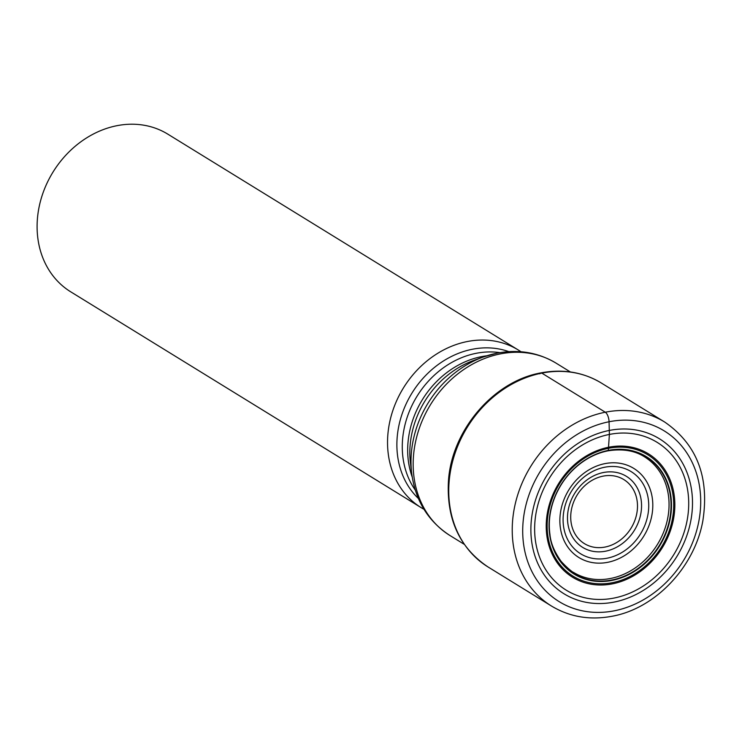 <?xml version="1.0" encoding="UTF-8"?>
<svg xmlns="http://www.w3.org/2000/svg" width="742" height="742" viewBox="0 0 742 742"><rect width="100%" height="100%" fill="white"/><g stroke="black" fill="none" stroke-linecap="round" stroke-linejoin="round"><path stroke-width="1.11" d="M608.301 450.589A68.616 57.737 121.6 0 0 549.21 527.284A68.616 57.737 121.6 0 0 611.918 579.994A68.616 57.737 -58.4 0 0 671.009 503.299A68.616 57.737 -58.4 0 0 608.301 450.589L609.386 434.432A86.768 73.013 -58.4 0 1 688.678 501.082A86.768 73.013 -58.4 0 1 613.959 598.071A86.768 73.013 121.6 0 1 534.667 531.42A86.768 73.013 121.6 0 1 609.386 434.432L609.061 421.753A7.772 3.311 -101.1 0 0 605.287 412.218L541.808 373.115A5.834 2.486 -101.1 0 0 539.796 373.829M608.44 450.375A68.941 58.015 121.6 0 0 549.071 527.432A68.941 58.015 121.6 0 0 612.076 580.392A68.941 58.015 -58.4 0 0 671.445 503.326A68.941 58.015 -58.4 0 0 608.44 450.375M573.278 572.249A67.819 57.069 121.6 0 0 577.805 574.716A67.819 57.069 121.6 0 0 610.629 578.454A67.819 57.069 -58.4 0 0 665.481 526.95A67.819 57.069 -58.4 0 0 648.638 459.697C644.51 456.803 632.898 446.897 607.921 450.848C598.544 452.722 589.658 456.729 581.264 462.869C570.153 471.161 561.694 481.799 555.869 494.766C550.072 508.131 548.115 521.468 549.98 534.769C550.768 543.172 554.515 552.076 561.212 561.471C568.307 569.105 573.835 573.52 577.805 574.716M644.408 456.766A67.819 57.069 -58.4 0 1 648.638 459.697M421.187 507.667L70.75 291.838A92.583 77.91 -58.4 0 1 40.791 199.96A92.583 77.91 -58.4 0 1 116.865 125.704A92.583 77.91 -58.4 0 1 167.859 134.172L518.296 350.001A92.583 77.91 -58.4 0 0 467.302 341.533A92.583 77.91 121.6 0 0 391.229 415.798A92.583 77.91 121.6 0 0 421.187 507.667A92.583 77.91 121.6 0 0 423.96 509.29M518.296 350.001A92.583 77.91 -58.4 0 1 520.986 351.754M541.808 373.115A108.017 90.895 -58.4 0 1 601.298 383.002C583.129 372.104 562.974 368.737 540.835 372.892C493.513 381.212 451.59 430.434 448.446 481.011C446.406 519.224 459.595 547.874 488.004 566.944A108.017 90.895 121.6 0 1 453.056 459.762A108.017 90.895 121.6 0 1 541.808 373.115M551.482 606.038C569.782 617.01 590.048 620.405 612.271 616.222C655.52 608.421 694.697 566.907 702.859 520.736C709.584 477.217 696.896 444.337 664.776 422.096A108.017 90.895 -58.4 0 0 605.287 412.218A108.017 90.895 121.6 0 0 516.534 498.856A108.017 90.895 121.6 0 0 551.482 606.038L488.004 566.944M609.061 421.753A100.244 84.356 -58.4 0 1 700.671 498.745A100.244 84.356 -58.4 0 1 614.348 610.796A100.244 84.356 121.6 0 1 522.739 533.795A100.244 84.356 121.6 0 1 609.061 421.753M609.293 430.443A91.016 76.593 121.6 0 0 530.91 532.181A91.016 76.593 121.6 0 0 614.088 602.087A91.016 76.593 -58.4 0 0 692.471 500.358A91.016 76.593 -58.4 0 0 609.293 430.443M608.625 447.24A72.438 60.955 121.6 0 0 546.242 528.211A72.438 60.955 121.6 0 0 612.438 583.852A72.438 60.955 -58.4 0 0 674.821 502.881A72.438 60.955 -58.4 0 0 608.625 447.24M608.561 448.289A71.269 59.972 -58.4 0 1 673.69 503.03A71.269 59.972 -58.4 0 1 612.317 582.702A71.269 59.972 121.6 0 1 547.188 527.952A71.269 59.972 121.6 0 1 608.561 448.289M496.63 353.285A99.391 83.642 121.6 0 0 483.339 356.985L497.112 353.155C518.482 349.111 538.145 352.441 556.101 363.153A101.209 85.172 121.6 0 0 500.358 353.897A101.209 85.172 121.6 0 0 417.199 435.081A101.209 85.172 121.6 0 0 449.949 535.511L464.242 544.322M411.689 473.313L410.447 463.036A87.602 73.718 121.6 0 1 473.6 360.501L483.339 356.985A99.391 83.642 121.6 0 0 411.689 473.313C415.353 500.59 428.106 521.32 449.949 535.511M607.717 562.315A52.339 44.038 -58.4 0 1 559.885 522.118A52.339 44.038 -58.4 0 1 604.962 463.62A52.339 44.038 -58.4 0 1 652.784 503.818A52.339 44.038 -58.4 0 1 607.717 562.315M604.647 467.237A48.23 40.587 -58.4 0 1 648.721 504.282A48.23 40.587 -58.4 0 1 607.188 558.188A48.23 40.587 -58.4 0 1 563.113 521.144A48.23 40.587 -58.4 0 1 604.647 467.237M603.422 472.515A41.71 35.097 121.6 0 0 567.5 519.14A41.71 35.097 121.6 0 0 605.62 551.185A41.71 35.097 121.6 0 0 641.542 504.56A41.71 35.097 121.6 0 0 603.422 472.515M605.092 547.049A37.601 31.646 121.6 0 0 637.48 505.014A37.601 31.646 121.6 0 0 603.116 476.132A37.601 31.646 121.6 0 0 570.728 518.166A37.601 31.646 121.6 0 0 605.092 547.049M486.882 355.78A85.784 72.187 121.6 0 0 481.577 356.633A85.784 72.187 121.6 0 0 412.209 477.013M499.923 352.645A85.784 72.187 121.6 0 0 476.178 353.303A85.784 72.187 121.6 0 0 410.669 408.286A85.784 72.187 121.6 0 0 415.279 490.082M508.836 351.634A87.602 73.718 121.6 0 0 472.348 349.259A87.602 73.718 121.6 0 0 402.702 412.237A87.602 73.718 121.6 0 0 418.395 498.494M664.776 422.096L601.298 383.002M556.101 363.153L570.394 371.965"/></g></svg>

